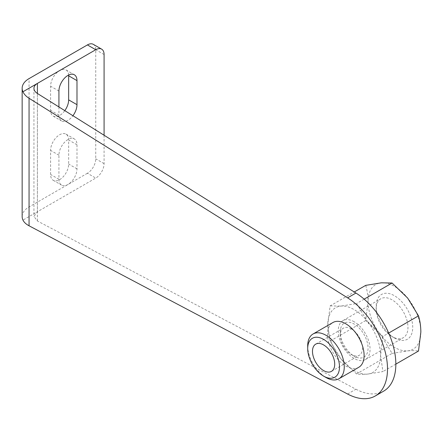 <?xml version="1.0" encoding="UTF-8"?>
<svg xmlns="http://www.w3.org/2000/svg" width="443" height="443" viewBox="0 0 443 443"><rect width="100%" height="100%" fill="white"/><g stroke="black" fill="none" stroke-linecap="round" stroke-linejoin="round"><path stroke-width="0.33" stroke-dasharray="2.21 1.66" d="M351.382 328.878A15.721 9.076 -120 0 0 343.524 328.097A15.721 9.076 -120 0 0 340.268 335.296A15.721 9.076 -120 0 0 351.382 354.544L351.382 354.544A15.721 9.076 -120 0 0 359.24 355.325A15.721 9.076 -120 0 0 361.654 342.727A15.721 9.076 -120 0 0 351.382 328.878M354.162 356.15L351.382 354.544L354.162 356.15A19.647 11.346 60 0 1 340.268 332.084A19.647 11.346 60 0 1 354.162 324.066A19.647 11.346 60 0 1 368.055 348.126A19.647 11.346 60 0 1 354.162 356.15M354.162 321.745A22.488 12.985 -120 0 0 342.921 320.632A22.488 12.985 -120 0 0 339.471 338.651A22.488 12.985 -120 0 0 354.162 358.47A22.488 12.985 -120 0 0 365.403 359.583A22.488 12.985 -120 0 0 368.853 341.564A22.488 12.985 -120 0 0 354.162 321.745M330.124 305.908L340.96 306.091L356.521 303.549L367.358 321.33A37.334 21.552 -120 0 0 354.162 309.624A37.334 21.552 -120 0 0 340.96 306.091A37.334 21.552 -120 0 0 327.765 324.869A37.334 21.552 -120 0 0 340.96 358.885L330.124 341.104L327.765 324.869L330.124 305.908L354.239 291.981M364.146 299.147L356.521 303.549M307.697 345.828A25.849 14.924 -120 0 0 325.976 377.486M358.752 367.308A25.849 14.924 60 0 1 345.828 366.029A25.849 14.924 60 0 1 328.939 343.247A25.849 14.924 60 0 1 332.898 322.532M382.918 336.387L380.559 355.347L382.918 371.583L367.358 374.125C362.922 374.49 359.312 374.429 356.521 373.942L340.96 358.885A37.334 21.552 -120 0 0 354.162 370.586A37.334 21.552 -120 0 0 367.358 374.125A37.334 21.552 -120 0 0 380.559 355.347A37.334 21.552 -120 0 0 367.358 321.33L382.918 336.387L388.677 333.058M395.843 364.124L382.918 371.583M392.094 353.403L407.649 350.862A37.334 21.552 -120 0 0 420.85 332.084A37.334 21.552 -120 0 0 407.649 298.067A37.334 21.552 -120 0 0 394.453 286.361A37.334 21.552 -120 0 0 381.251 282.828A37.334 21.552 -120 0 0 368.055 301.605A37.334 21.552 -120 0 0 381.251 335.622L392.094 353.403L356.521 373.942M365.696 285.37C367.203 290.193 367.983 295.608 368.055 301.605L365.696 320.566L381.251 335.622A37.334 21.552 -120 0 0 394.453 347.329A37.334 21.552 -120 0 0 407.649 350.862C412.09 350.496 415.7 350.557 418.491 351.044M68.626 75.044A12.769 7.376 120 0 0 66.007 69.955A12.769 7.376 120 0 0 59.622 70.592A12.769 7.376 120 0 0 50.591 86.23L50.591 110.296A12.769 7.376 120 0 0 53.238 116.144A12.769 7.376 120 0 0 59.622 115.512A12.769 7.376 120 0 0 64.8 110.634M58.925 106.951L58.925 115.108A12.769 7.376 120 0 0 61.571 120.956A12.769 7.376 120 0 0 67.956 120.324A12.769 7.376 120 0 0 72.929 115.728M67.956 139.573A12.769 7.376 120 0 0 58.925 155.216L58.925 179.282A12.769 7.376 120 0 0 61.571 185.124A12.769 7.376 120 0 0 67.956 184.493A12.769 7.376 120 0 0 76.988 168.855L76.988 144.789A12.769 7.376 120 0 0 74.341 138.941A12.769 7.376 120 0 0 67.956 139.573M104.083 135.242L104.083 163.639A11.789 6.806 -60 0 1 95.743 178.075L87.409 173.263A11.789 6.806 120 0 0 95.743 158.827L95.743 49.732A11.789 6.806 120 0 0 93.301 44.339M347.6 394.026L355.934 389.214L37.389 220.979L33.939 216.461L37.389 211.765L95.743 178.075M59.622 179.681A12.769 7.376 120 0 0 68.654 164.037L68.654 139.977A12.769 7.376 120 0 0 66.007 134.129A12.769 7.376 120 0 0 59.622 134.761A12.769 7.376 120 0 0 50.591 150.404L50.591 174.47A12.769 7.376 120 0 0 53.238 180.312A12.769 7.376 120 0 0 59.622 179.681M394.453 337.954A25.849 14.924 -120 0 0 412.732 327.399A25.849 14.924 -120 0 0 394.453 295.736A25.849 14.924 -120 0 0 376.173 306.29A25.849 14.924 -120 0 0 394.453 337.954L392.072 336.58A22.488 12.985 -120 0 0 403.318 337.693A22.488 12.985 -120 0 0 406.763 319.674A22.488 12.985 -120 0 0 392.072 299.856A22.488 12.985 -120 0 0 380.83 298.743A22.488 12.985 -120 0 0 376.173 309.037A22.488 12.985 -120 0 0 392.072 336.58L394.453 337.954M365.696 320.566L330.124 341.104M87.409 173.263L29.055 206.953A23.579 13.611 0 0 0 22.15 216.577M355.934 389.214A58.947 34.033 -120 0 0 383.632 391.152M37.389 220.979L37.389 93.462L37.389 211.765L22.953 220.105M58.925 91.042L50.591 86.23M58.925 115.108L50.591 110.296M104.083 163.639L95.743 158.827M104.083 54.55L95.743 49.732M76.988 168.855L68.654 164.037M58.925 155.216L50.591 150.404M58.925 179.282L50.591 174.47M76.988 144.789L68.654 139.977M29.055 206.953L29.055 78.61M340.268 335.296L340.268 332.084M331.453 371.367L359.24 355.325M315.737 344.139L343.524 328.097M33.939 88.356L33.939 216.461M376.173 309.037L376.173 306.29M365.403 359.583L403.318 337.693M53.238 116.144L61.571 120.956M53.238 180.312L61.571 185.124M66.007 69.955L74.341 74.773M66.007 134.129L74.341 138.941M342.921 320.632L380.83 298.743"/><path stroke-width="0.66" d="M323.595 344.92A15.721 9.076 60 0 1 333.867 358.769A15.721 9.076 60 0 1 331.453 371.367A15.721 9.076 60 0 1 323.595 370.586A15.721 9.076 60 0 1 313.328 356.737A15.721 9.076 60 0 1 315.737 344.139A15.721 9.076 60 0 1 323.595 344.92M395.843 364.124L418.491 351.044L420.85 332.084C420.784 326.087 419.997 320.677 418.491 315.848L407.649 298.067L392.094 283.011L364.146 299.147M392.094 283.011L381.251 282.828L365.696 285.37L354.239 291.981M323.595 376.113A22.488 12.985 -120 0 0 339.499 366.931A22.488 12.985 -120 0 0 323.595 339.393A22.488 12.985 -120 0 0 307.697 348.575A22.488 12.985 -120 0 0 323.595 376.113L325.976 377.486L323.595 376.113M325.976 377.486L325.976 377.486A25.849 14.924 -120 0 0 338.901 378.771A25.849 14.924 -120 0 0 342.865 358.055A25.849 14.924 -120 0 0 325.976 335.273A25.849 14.924 -120 0 0 313.051 333.994A25.849 14.924 -120 0 0 307.697 345.828L307.697 348.575M313.051 333.994L332.898 322.532A25.849 14.924 60 0 1 345.828 323.811A25.849 14.924 60 0 1 362.712 346.592A25.849 14.924 60 0 1 358.752 367.308L338.901 378.771M418.491 315.848L388.677 333.058M72.929 115.728A12.769 7.376 120 0 0 76.988 104.681L76.988 80.615A12.769 7.376 120 0 0 74.341 74.773A12.769 7.376 120 0 0 67.956 75.404A12.769 7.376 120 0 0 58.925 91.042L58.925 106.951M64.8 110.634A12.769 7.376 120 0 0 68.654 99.869L68.654 75.803A12.769 7.376 120 0 0 68.626 75.044M104.083 135.242L104.083 54.55A11.789 6.806 -60 0 0 101.641 49.151A11.789 6.806 -60 0 0 95.743 49.732L87.409 44.92L29.055 78.61A23.579 13.611 0 0 0 22.15 88.235A23.579 13.611 0 0 0 22.953 91.762C24.066 94.232 26.098 96.402 29.055 98.274L347.6 297.857L355.934 293.045L37.389 93.462L37.389 83.422L95.743 49.732M101.641 49.151L93.301 44.339A11.789 6.806 120 0 0 87.409 44.92M22.15 88.235L22.15 216.577A23.579 13.611 0 0 0 22.953 220.105C24.066 222.32 26.098 224.213 29.055 225.797L347.6 394.026A58.947 34.033 -120 0 0 375.299 395.964A58.947 34.033 -120 0 0 384.662 349.876A58.947 34.033 -120 0 0 347.6 297.857M375.299 395.964L383.632 391.152A58.947 34.033 -120 0 0 393.002 345.064A58.947 34.033 -120 0 0 355.934 293.045M22.953 91.762L37.389 83.422C35.141 84.768 33.989 86.413 33.939 88.356C33.989 90.306 35.141 92.006 37.389 93.462M76.988 104.681L68.654 99.869M29.055 225.797L29.055 98.274M76.988 80.615L68.654 75.803"/></g></svg>
